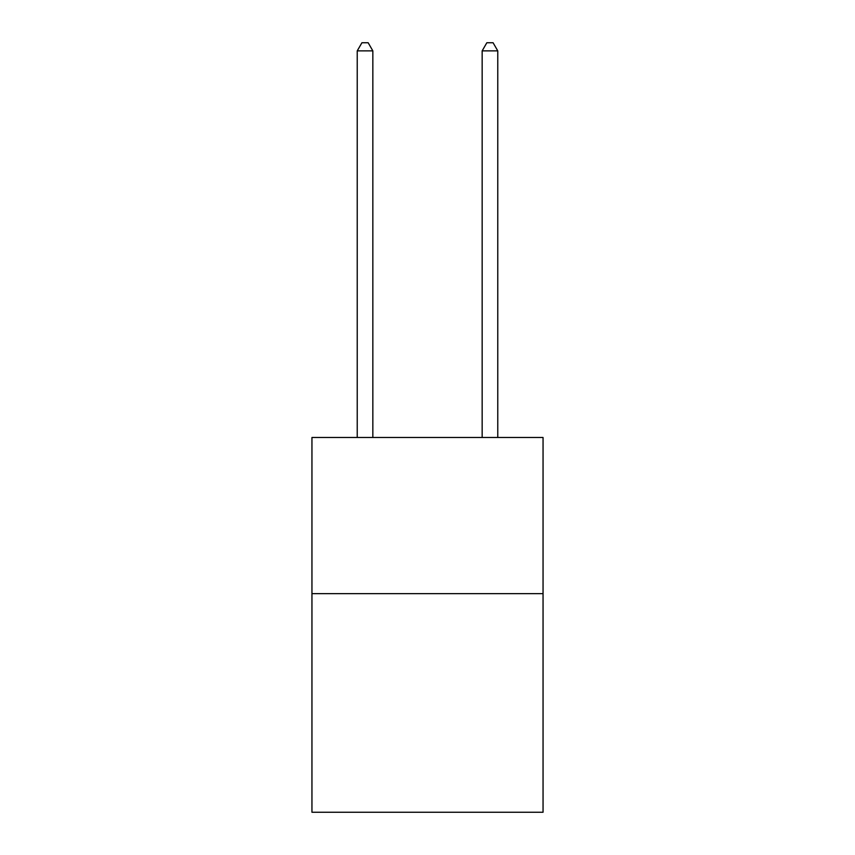 <?xml version="1.0" encoding="UTF-8"?>
<svg xmlns="http://www.w3.org/2000/svg" width="855" height="855" viewBox="0 0 855 855"><rect width="100%" height="100%" fill="white"/><g stroke="black" fill="none" stroke-linecap="round" stroke-linejoin="round"><path stroke-width="1.28" d="M543.053 593.637L543.053 812.25L311.947 812.25L311.947 437.493L543.053 437.493L543.053 593.637L311.947 593.637M372.844 437.493L372.844 50.873L357.23 50.873L357.23 437.493M357.23 50.873L361.922 42.75L368.163 42.75L372.844 50.873M497.77 437.493L497.77 50.873L482.156 50.873L482.156 437.493M482.156 50.873L486.837 42.75L493.079 42.75L497.77 50.873"/></g></svg>

